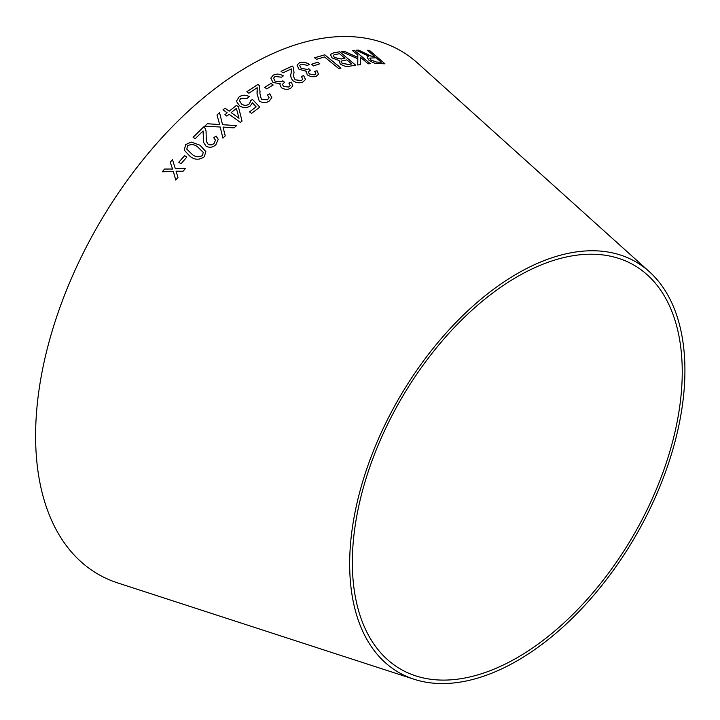 <?xml version="1.0" encoding="UTF-8"?>
<svg xmlns="http://www.w3.org/2000/svg" width="720" height="720" viewBox="0 0 720 720"><rect width="100%" height="100%" fill="white"/><g stroke="black" fill="none" stroke-linecap="round" stroke-linejoin="round"><path stroke-width="1.08" d="M414.081 679.257L117.738 582.939A302.292 174.528 -60 0 1 98.208 225.198A302.292 174.528 -60 0 1 417.78 63.234L649.368 271.719A237.06 136.863 -60 0 1 667.962 465.012A237.06 136.863 -60 0 1 517.293 660.717A237.06 136.863 -60 0 1 414.081 679.257A237.06 136.863 -60 0 1 398.763 398.727A237.06 136.863 -60 0 1 649.368 271.719M162.297 171.801L173.313 171.441L175.761 180.036L177.957 177.363L176.049 171.18L183.051 171.261L185.373 168.534L175.347 168.768L172.485 159.588L170.235 162.234L172.575 169.029L164.547 169.056L162.297 171.801L164.547 169.056L170.874 169.029M178.803 162.261L181.053 163.719L186.813 157.122L184.563 155.655L178.803 162.261M200.025 145.224L191.088 142.038L185.688 144.621L184.212 150.12L189.945 156.231C194.58 160.038 199.359 160.209 204.273 156.735L205.857 151.623L200.025 145.224L191.088 142.038M216.036 135.99L213.768 137.781L215.487 140.13L214.182 143.307C212.292 145.035 210.258 145.323 208.08 144.162L206.325 141.282L206.055 130.941L205.002 128.133L203.715 126.855L193.086 137.259L195.183 138.708L203.058 130.95L203.598 142.371L206.01 146.151C209.574 148.014 212.886 147.501 215.937 144.603L218.232 139.365L216.036 135.99L213.777 137.826M207.342 123.741L204.696 126.234L220.212 127.008L222.894 138.096L225.225 135.909L223.038 127.053L234.018 127.89L236.583 125.622L222.543 124.677L219.564 112.68L216.981 114.957L219.654 124.524L207.342 123.741L204.705 126.27M229.122 114.255L240.381 122.409L242.055 121.041L238.41 106.803L236.457 105.39L229.221 111.15L225.054 108.135L223.011 109.818L227.169 112.833L224.919 114.687L226.872 116.109L229.122 114.255M252.387 102.807L256.167 106.857L249.516 111.879L251.55 113.355L259.839 107.127L252.522 99.477L250.353 100.692L250.488 101.691L249.003 104.157C246.519 105.75 244.026 105.696 241.515 103.995L239.445 100.62L240.786 98.253L247.275 98.262L249.228 96.561C245.592 94.635 242.199 94.779 239.04 96.984L236.718 100.755L236.772 101.835L239.526 105.804C243.153 108.117 246.762 108.162 250.344 105.939L252.387 102.807M260.028 91.863L259.272 85.572L258.066 84.321L246.87 91.71L248.877 93.222L257.184 87.687L257.031 93.627L259.245 101.025C262.701 103.095 266.04 103.095 269.253 101.043L271.827 97.668L269.829 93.762L267.48 94.968L269.064 97.695L267.57 99.702L261.432 99.612L259.866 93.249L260.064 91.539M264.69 87.309L266.796 88.893L273.141 84.996L271.035 83.412L264.69 87.309M290.727 88.263L292.833 85.824L291.321 82.161L288.909 82.998L290.16 85.59L288.963 86.994L283.581 86.544L282.438 84.42L284.49 82.287L282.879 80.766L281.673 81.765L275.094 81.135L273.591 78.183L274.986 76.473L281.583 77.184L283.347 75.861C279.81 73.809 276.444 73.575 273.276 75.159L270.837 78.129L272.961 82.449L280.278 83.79L279.918 84.762L281.421 87.741C284.643 89.64 287.748 89.82 290.727 88.263M303.66 75.609L301.329 76.392L302.805 79.11L301.338 80.559L295.281 79.812C293.553 77.481 293.139 75.159 294.048 72.855L293.4 67.275L292.23 66.051L281.061 71.307L283.014 72.855L291.321 68.895L291.231 72.945C290.214 75.636 290.835 78.264 293.094 80.829C296.469 83.016 299.763 83.376 302.976 81.918L305.514 79.479L303.66 75.609L301.311 76.446M316.404 76.158L318.483 74.286L317.079 70.785L314.694 71.289L315.864 73.782L314.685 74.853L309.384 73.935L308.322 71.856L310.356 70.218L308.799 68.706L307.593 69.48L301.113 68.283L299.709 65.421L301.095 64.107L307.575 65.385L309.33 64.386C305.883 62.208 302.58 61.668 299.43 62.766L297.009 65.052L298.989 69.255L306.18 71.154L305.829 71.901L306.18 71.154L307.233 74.79C310.383 76.797 313.443 77.256 316.404 76.158M311.553 64.269L313.551 65.907L319.815 63.774L317.817 62.136L311.553 64.269M340.983 68.085L324.747 54.81L314.577 57.762L316.494 59.328L324.522 56.952L338.841 68.661L340.983 68.085M349.641 66.195L355.635 65.142L339.732 51.768L333.639 52.839L330.363 54.504L332.181 57.978L339.102 60.552L340.2 63.882C343.575 66.168 346.725 66.933 349.641 66.195M341.532 51.669L357.831 58.761L357.732 65.007L360.549 64.62L360.324 57.186L368.208 63.828L370.224 63.684L354.321 50.283L352.314 50.436L357.822 55.08L357.849 57.429L344.277 51.291L341.532 51.669M363.933 52.902L358.677 50.13L356.112 50.193L368.766 56.223L367.047 57.024L368.685 59.922C372.222 62.577 375.444 63.792 378.351 63.558L384.966 63.81L369.423 50.364L367.47 50.256L374.373 56.232L370.908 56.052L358.677 50.13M517.293 657.621A233.271 134.676 -60 0 1 415.728 675.873A233.271 134.676 -60 0 1 400.662 399.816A233.271 134.676 -60 0 1 647.262 274.842A233.271 134.676 -60 0 1 665.55 465.039A233.271 134.676 -60 0 1 517.293 657.621M374.373 56.232L370.881 56.106L363.906 52.956M358.65 50.184L356.085 50.247M367.029 57.051L368.766 56.223M384.939 63.864L369.423 50.364M369.396 50.418L367.434 50.319M381.294 62.217L376.524 62.127L370.755 59.949L369.783 58.104L376.146 57.771L381.294 62.217L376.551 62.073L370.782 59.886L369.783 58.104M357.849 57.429L344.25 51.345L341.514 51.723M360.522 64.674L360.324 57.186M370.197 63.738L354.321 50.283M354.294 50.337L352.287 50.49M355.608 65.205L339.732 51.768M339.705 51.822L333.639 52.839M333.612 52.893L330.345 54.531M342.054 63.27L341.541 61.038L346.851 59.868L351.657 63.909L348.435 64.539L342.054 63.27L341.514 61.092M341.118 61.506L341.541 61.038M344.97 58.293L341.244 59.013L334.386 57.546L333.297 55.485L334.143 54.765L339.507 53.694L344.97 58.293L341.271 58.959L334.413 57.492L333.297 55.485M351.657 63.909L348.462 64.485L342.072 63.216M340.956 68.139L324.747 54.81M324.729 54.864L314.559 57.816M319.797 63.828L317.799 62.19L311.535 64.323M318.474 74.313L317.079 70.785M317.07 70.839L314.676 71.343M315.855 73.836L314.685 74.853M314.667 74.907L309.384 73.935M309.366 73.989L308.313 71.883M310.338 70.272L308.799 68.706M308.781 68.76L307.593 69.48M307.575 69.525L301.113 68.283M301.104 68.337L299.7 65.475M309.321 64.44C305.865 62.262 302.562 61.722 299.412 62.82L299.43 62.766M299.412 62.82L297 65.079M305.514 79.497L303.642 75.663M302.805 79.11L301.338 80.559M301.329 80.613L295.281 79.812M295.272 79.866C293.535 77.526 293.121 75.213 294.03 72.909L293.4 67.275M293.391 67.329L292.23 66.051M292.212 66.105L281.052 71.361M292.833 85.842L291.321 82.161M291.312 82.215L288.9 83.052M290.16 85.59L288.963 86.994M288.954 87.048L283.581 86.544M283.572 86.598L282.438 84.42M284.481 82.341L282.879 80.766M282.87 80.82L281.673 81.765M281.664 81.81L275.094 81.135M275.085 81.189L273.591 78.183M283.338 75.906C279.792 73.863 276.435 73.62 273.267 75.204L273.276 75.159M273.267 75.204L270.837 78.156M279.909 84.789L280.278 83.79M273.132 85.05L271.035 83.457L264.69 87.363M271.827 97.695L269.829 93.762M269.82 93.807L267.471 95.013M269.055 97.74L267.57 99.702M267.57 99.756L261.432 99.612M261.432 99.657L259.866 93.249M260.019 91.908L259.272 85.572M259.272 85.617L258.066 84.321M258.057 84.366L246.87 91.755M257.373 90.918L257.175 92.313M257.175 92.358L257.031 93.645M249.516 111.924L256.167 106.857M259.83 107.172L252.522 99.477M252.522 99.522L250.344 100.737M250.479 101.736L249.003 104.157M249.003 104.202C246.519 105.795 244.026 105.741 241.515 104.04L241.515 103.995M241.515 104.04L239.445 100.62M249.219 96.606C245.592 94.68 242.19 94.824 239.031 97.029L239.04 96.984M239.031 97.029L236.709 100.773M242.055 121.077L238.41 106.803M238.41 106.848L236.457 105.39M236.457 105.435L229.221 111.15M229.221 111.195L225.054 108.135M225.063 108.18L223.011 109.854M224.928 114.732L227.169 112.833M239.004 118.251L231.174 112.617L236.394 108.387L239.004 118.251L231.174 112.572M219.654 124.524L207.351 123.777M225.225 135.945L223.038 127.053M236.583 125.667L222.543 124.677M222.543 124.722L219.564 112.68M219.564 112.716L216.981 115.002M218.232 139.392L216.045 136.035M215.496 140.166L214.182 143.307C212.301 145.071 210.267 145.359 208.08 144.207L208.08 144.162M208.08 144.207L206.325 141.282M206.055 130.959L205.002 128.133M205.011 128.169L203.715 126.855M203.724 126.9L193.095 137.295M203.265 131.994L203.355 136.35M203.364 136.386L203.598 142.389M205.857 151.641L200.034 145.26M191.097 142.074L185.688 144.621M185.697 144.648L184.212 150.129M203.229 152.388L202.455 155.538C198.657 157.554 195.138 157.077 191.898 154.098L186.804 149.148L187.524 145.809C191.331 143.847 194.841 144.351 198.063 147.312L203.229 152.388L202.446 155.502C198.639 157.527 195.12 157.041 191.889 154.071L186.804 149.148M186.831 157.149L184.581 155.691L178.821 162.297M175.779 180.072L173.313 171.441M185.382 168.561L175.347 168.768M172.503 159.624L170.235 162.234M170.253 162.261L172.575 169.029M172.584 169.065L170.892 169.056"/></g></svg>
